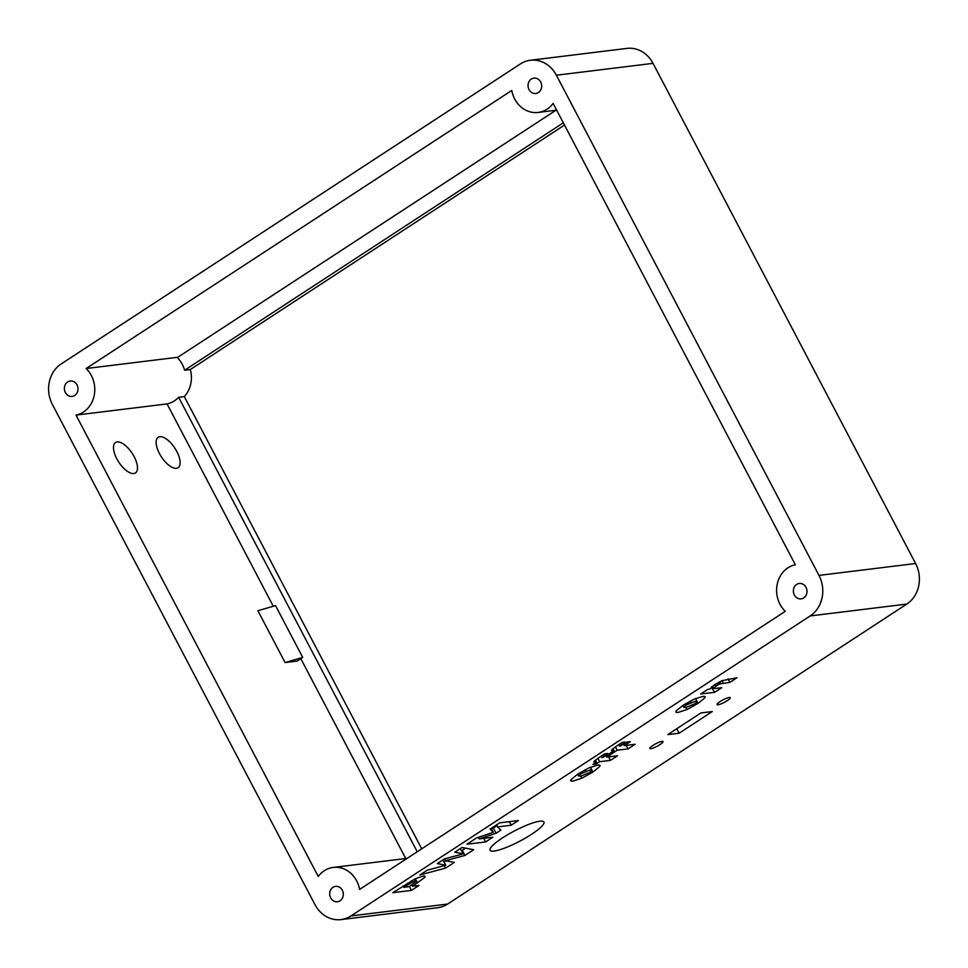 <?xml version="1.0" encoding="UTF-8"?>
<svg xmlns="http://www.w3.org/2000/svg" width="968" height="968" viewBox="0 0 968 968"><rect width="100%" height="100%" fill="white"/><g stroke="black" fill="none" stroke-linecap="round" stroke-linejoin="round"><path stroke-width="1.45" d="M61.19 363.932A29.814 26.148 -97 0 0 52.393 404.479L314.987 904.644A29.814 26.148 -97 0 0 341.026 919.6A29.814 26.148 -97 0 0 350.997 915.922L810.18 615.938A29.814 26.148 -97 0 0 818.976 575.391L556.382 75.226A29.814 26.148 -97 0 0 530.355 60.27A29.814 26.148 -97 0 0 520.385 63.949L61.19 363.932M341.026 919.6L437.645 907.73A29.814 26.148 -97 0 0 447.615 904.051L350.997 915.922M530.355 60.27L626.974 48.4A29.814 26.148 -97 0 1 653.013 63.356L915.607 563.521A29.814 26.148 -97 0 1 906.81 604.068L447.615 904.051M86.116 368.53L511.782 90.447A26.826 23.534 -97 0 0 538.135 112.445A26.826 23.534 -97 0 0 553.127 103.407L795.357 564.78A26.826 23.534 -97 0 0 777.268 583.97A26.826 23.534 -97 0 0 785.254 611.34L359.6 889.423A26.826 23.534 -97 0 0 333.234 867.437A26.826 23.534 -97 0 0 318.242 876.463L76.024 415.103A26.826 23.534 -97 0 0 94.102 395.9A26.826 23.534 -97 0 0 86.116 368.53L177.822 357.265M806.005 587.346A7.756 6.8 -97 0 0 799.229 583.462A7.756 6.8 -97 0 0 793.433 591.98A7.756 6.8 -97 0 0 801.129 598.853A7.756 6.8 -97 0 0 806.005 587.346M342.333 890.257A7.756 6.8 -97 0 0 335.557 886.373A7.756 6.8 -97 0 0 329.761 894.892A7.756 6.8 -97 0 0 337.457 901.752A7.756 6.8 -97 0 0 342.333 890.257M77.016 384.913A7.756 6.8 -97 0 0 70.253 381.029A7.756 6.8 -97 0 0 64.445 389.547A7.756 6.8 -97 0 0 72.14 396.408A7.756 6.8 -97 0 0 77.016 384.913M540.688 82.002A7.756 6.8 -97 0 0 533.925 78.118A7.756 6.8 -97 0 0 528.117 86.636A7.756 6.8 -97 0 0 535.812 93.497A7.756 6.8 -97 0 0 540.688 82.002M133.79 473.546A18.186 8.022 -123.2 0 1 117.757 460.478A18.186 8.022 -123.2 0 1 115.543 442.509A18.186 8.022 -123.2 0 1 132.205 453.351A18.186 8.022 -123.2 0 1 135.435 472.965A18.186 8.022 -123.2 0 1 133.79 473.546M176.418 468.306A18.186 8.022 -123.2 0 1 160.386 455.238A18.186 8.022 -123.2 0 1 158.171 437.27A18.186 8.022 -123.2 0 1 174.833 448.111A18.186 8.022 -123.2 0 1 178.064 467.726A18.186 8.022 -123.2 0 1 176.418 468.306M712.254 686.409L713.126 688.066L714.856 688.526L721.777 687.679L714.699 692.289L700.65 694.02L707.729 689.398L709.81 689.143L714.771 684.63L722.067 680.649L736.926 677.769L729.848 682.392L719.212 684.013L713.138 688.321L712.17 686.481M676.136 710.899L683.154 705.285L694.02 699.223L702.647 696.452C704.958 696.173 705.696 696.645 704.849 697.892L697.892 703.47L686.965 709.568L678.326 712.351C676.015 712.63 675.289 712.145 676.136 710.899L675.858 711.988M705.127 696.803L704.849 697.892L704.063 696.379M616.834 745.88L622.218 742.371L625.159 742.008L620.125 746.11L627.155 742.033L630.362 741.633L624.3 745.602L635.141 744.271L628.075 748.881L617.233 750.224L613.7 752.523L610.493 752.923L614.027 750.611L611.691 749.825L616.834 745.88M618.842 744.573L620.125 746.11M611.449 750.527L611.691 749.825M599.24 757.375L604.625 753.866L607.565 753.503L602.532 757.605L609.562 753.528L612.768 753.128L606.706 757.097L617.548 755.766L610.481 760.376L599.64 761.707L596.094 764.018L592.9 764.418L596.433 762.106L594.098 761.32L599.24 757.375M601.249 756.068L602.532 757.605M593.856 762.022L594.098 761.32M570.987 779.591L577.993 773.976L588.871 767.914L597.498 765.144C599.809 764.865 600.547 765.337 599.7 766.583L592.743 772.161L581.816 778.26L573.177 781.043C570.866 781.321 570.14 780.837 570.987 779.591L570.709 780.68M599.979 765.506L599.7 766.583L598.914 765.071M485.634 841.942L466.939 844.241L476.631 837.901L493.341 832.298L490.062 829.128L499.682 822.848L518.376 820.549L511.225 825.22L497.552 826.902L500.867 830.084L496.064 833.23L479.196 838.893L492.869 837.211L485.634 841.942L483.734 838.336M445.57 868.115L419.87 874.987L427.154 870.232L445.825 865.235L437.294 863.601L444.614 858.822L463.249 853.861L454.754 852.203L461.966 847.484L473.715 849.722L464.955 855.446L445.401 860.685L454.331 862.391L445.57 868.115L444.276 865.646M411.461 890.391L392.766 892.69L415.587 878.629L423.125 876.1C425.085 875.859 425.593 876.33 424.649 877.516L412.574 886.24L419.035 885.442L411.461 890.391L409.404 886.47M425.061 876.391L424.649 877.516L423.875 876.04M729.231 697.468A7.454 1.416 152.3 0 0 721.462 700.711A7.454 1.416 152.3 0 0 717.034 704.595A7.454 1.416 152.3 0 0 724.294 702.381A7.454 1.416 152.3 0 0 730.235 697.662A7.454 1.416 152.3 0 0 729.231 697.468M679.137 733.212L667.775 734.603L700.929 712.944L712.291 711.553L679.137 733.212L676.777 728.722M662.027 741.367A7.454 1.416 152.3 0 0 654.271 744.61A7.454 1.416 152.3 0 0 649.83 748.494A7.454 1.416 152.3 0 0 657.09 746.28A7.454 1.416 152.3 0 0 663.032 741.561A7.454 1.416 152.3 0 0 662.027 741.367M539.829 821.203A30.407 5.772 152.3 0 0 508.164 834.416A30.407 5.772 152.3 0 0 490.062 850.255A30.407 5.772 152.3 0 0 519.671 841.24A30.407 5.772 152.3 0 0 543.907 821.989A30.407 5.772 152.3 0 0 539.829 821.203M417.232 851.767L178.62 397.279A26.826 23.534 83 0 1 167.053 403.91L76.024 415.103M178.62 397.279L184.307 396.59A26.826 23.534 -97 0 0 190.297 369.534L564.501 125.066M555.922 110.255L177.313 357.591A26.826 23.534 83 0 1 184.61 370.224L190.297 369.534M285.1 662.56L297.128 661.083L302.73 657.417L285.1 662.56L257.887 610.723L275.517 605.593L302.73 657.417M714.699 692.289L711.347 687.183M719.212 684.013L718.389 682.452M729.848 682.392L728.009 678.87M614.027 750.611L612.974 748.615M613.7 752.523L613.034 751.265M617.233 750.224L615.442 746.812M628.075 748.881L626.223 745.36M624.3 745.602L623.634 744.332M596.433 762.106L595.38 760.11M596.094 764.018L595.441 762.76M599.64 761.707L597.849 758.307M610.481 760.376L608.63 756.855M606.706 757.097L606.041 755.826M479.196 838.893L478.374 837.32M496.064 833.23L493.341 828.039L491.441 828.681M496.923 825.704L493.341 828.039M497.552 826.902L496.511 824.918M511.225 825.22L509.349 821.663M493.341 832.298L491.272 828.342M446.091 860.818L444.167 862.065M445.401 860.685L444.469 858.918M464.955 855.446L462.244 850.267L461.47 850.473M465.475 848.149L462.244 850.267M463.249 853.861L460.236 848.621M445.825 865.235L442.812 859.995M412.574 886.24L411.86 884.873M405.737 858.519L300.818 658.676M273.291 606.246L167.053 403.91M421.733 848.827L184.307 396.59M184.61 370.224L563.328 122.815M682.912 705.442L683.807 707.124L685.646 707.56L694.685 703.869L697.19 701.667L695.326 701.243L686.348 704.898L683.819 707.366L682.839 705.49M697.19 701.667L695.629 698.521M577.763 774.134L578.646 775.816L580.497 776.251L589.536 772.561L592.029 770.359L590.178 769.935L581.199 773.589L578.67 776.058L577.69 774.182M592.029 770.359L590.48 767.213M403.813 887.317L409.101 886.664L416.046 881.763L415.296 881.219L412.138 882.247L403.813 887.317L403.099 885.95M416.046 881.763L414.268 879.271M653.013 63.356L556.382 75.226M915.607 563.521L818.976 575.391M906.81 604.068L810.18 615.938M715.521 685.925L714.832 684.594M717.397 684.824L716.659 683.444M720.664 683.59L719.708 681.75M723.302 683.202L721.983 680.685M686.965 709.568L685.901 707.535M697.892 703.47L697.069 701.909M613.046 750.732L612.26 749.232M621.287 744.537L620.67 743.376M595.453 762.227L594.667 760.715M603.681 756.032L603.076 754.871M581.816 778.26L580.752 776.227M592.743 772.161L591.92 770.613M417.595 882.961L415.381 878.726M686.348 704.898L685.707 703.663M690.995 702.429L690.281 701.062M581.199 773.589L580.558 772.355M585.846 771.121L585.132 769.754M408.024 884.57L407.322 883.215M412.138 882.247L411.376 880.807M333.234 867.437L407.153 858.35M538.135 112.445L556.673 110.158M618.746 744.646L619.484 746.05M601.14 756.141L601.878 757.545M414.921 878.944L416.167 881.34"/></g></svg>
